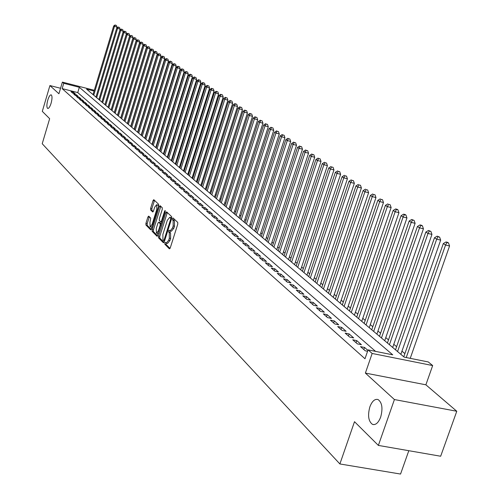 <?xml version="1.0" encoding="UTF-8"?>
<svg xmlns="http://www.w3.org/2000/svg" width="499" height="499" viewBox="0 0 499 499"><rect width="100%" height="100%" fill="white"/><g stroke="black" fill="none" stroke-linecap="round" stroke-linejoin="round"><path stroke-width="0.75" d="M164.832 243.007L164.845 244.223L169.392 248.845L170.24 247.966L177.763 224.163L177.744 222.423L173.053 217.982L172.511 218.649L172.523 219.853L173.122 220.421L173.178 225.966L172.554 227.943L170.09 230.968L169.205 230.189L168.668 230.844L168.674 232.054L169.267 232.64L169.317 238.198L168.693 240.169L166.261 243.156L165.362 242.352L164.832 243.007M166.186 243.125L166.136 244.504L170.04 248.458M173.877 218.749L173.82 220.146L174.419 220.714L173.122 220.421M170.034 230.937L169.972 232.347L170.564 232.927L169.267 232.64M51.098 103.237C52.276 98.671 52.308 95.877 51.191 94.854C50.068 94.76 48.939 96.507 47.785 100.087C46.607 104.634 46.582 107.422 47.698 108.458C48.808 108.557 49.937 106.817 51.098 103.237M380.668 417.12C383.001 408.413 382.134 402.556 378.074 399.549C374.836 398.682 372.098 401.109 369.871 406.835C367.551 415.467 368.412 421.306 372.46 424.362C375.672 425.267 378.41 422.853 380.668 417.12M148.708 216.117L147.916 216.984L145.926 223.359L145.926 225.018L150.698 229.839L151.428 228.922L158.626 205.925L158.613 204.259L153.767 199.669L153.037 200.598L150.623 208.326L150.623 209.979L152.719 212L153.449 211.077L154.653 207.222L156.617 204.733L156.823 209.312L152.089 224.438L150.143 226.889L149.943 222.286L150.723 218.113L148.708 216.117M375.56 351.377L77.744 92.577L62.163 88.622L63.741 83.308L62.381 82.117L94.311 90.275M378.367 445.414L394.416 399.549L456.778 411.257L440.667 456.236L378.367 445.414L354.502 421.692L339.888 463.958L42.222 143.731L49.657 118.681L42.296 111.358L49.919 85.56L58.919 93.762L62.381 82.117M456.778 411.257L425.878 384.81L365.38 373.084L394.416 399.549M365.38 373.084L372.154 353.46L368.056 349.874L392.738 354.826L79.329 87.288L63.741 83.308M62.163 88.622L364.994 358.756L368.056 349.874M158.489 236.071L158.501 237.78L163.435 242.795L164.265 241.915L171.687 218.375L171.668 216.653L166.641 211.875L165.811 212.774L158.489 236.071L159.767 236.351L159.78 238.06L164.065 242.408M156.948 236.208L152.133 231.318L152.133 229.634L159.343 206.611L160.085 205.675L162.244 207.703L162.256 209.387L159.306 218.787L159.312 220.477L160.772 221.887L161.52 220.951L164.608 211.127L165.138 210.466L165.194 211.682L157.179 236.258M60.56 88.261L49.919 85.56M367.882 350.373L364.544 347.441L360.509 346.63L365.249 350.803L367.576 351.271M352.743 339.794L357.378 343.88L361.401 344.69L356.741 340.605L352.743 339.794M345.146 333.101L349.687 337.099L353.672 337.91L349.113 333.912L345.146 333.101M337.711 326.552L342.152 330.469L346.106 331.274L341.64 327.363L337.711 326.552M330.432 320.146L334.779 323.976L338.696 324.78L334.33 320.951L330.432 320.146M323.302 313.865L327.562 317.62L331.448 318.424L327.169 314.669L323.302 313.865M316.322 307.721L320.495 311.395L324.35 312.199L320.158 308.525L316.322 307.721M309.486 301.695L313.572 305.294L317.389 306.099L313.285 302.5L309.486 301.695M302.781 295.795L306.785 299.319L310.578 300.124L306.554 296.599L302.781 295.795M296.219 290.013L300.142 293.468L303.897 294.267L299.955 290.811L296.219 290.013M289.782 284.343L293.624 287.73L297.354 288.528L293.493 285.141L289.782 284.343M283.469 278.785L287.243 282.11L290.942 282.902L287.15 279.583L283.469 278.785M277.282 273.34L280.981 276.596L284.648 277.388L280.931 274.132L277.282 273.34M271.213 267.994L274.837 271.188L278.479 271.98L274.837 268.786L271.213 267.994M265.256 262.748L268.818 265.886L272.429 266.672L268.855 263.541L265.256 262.748M259.418 257.603L262.911 260.678L266.491 261.47L262.985 258.388L259.418 257.603M253.685 252.556L257.11 255.575L260.665 256.361L257.222 253.342L253.685 252.556M248.059 247.604L251.421 250.567L254.952 251.346L251.571 248.383L248.059 247.604M242.533 242.739L245.839 245.645L249.338 246.425L246.019 243.518L242.533 242.739M237.112 237.961L240.356 240.817L243.83 241.597L240.574 238.74L237.112 237.961M231.786 233.276L234.973 236.077L238.416 236.85L235.222 234.05L231.786 233.276M226.558 228.667L229.683 231.424L233.108 232.197L229.964 229.44L226.558 228.667M221.419 224.145L224.494 226.845L227.887 227.619L224.799 224.912L221.419 224.145M216.373 219.697L219.392 222.354L222.76 223.122L219.728 220.464L216.373 219.697M211.414 215.331L214.377 217.944L217.726 218.705L214.745 216.092L211.414 215.331M206.536 211.04L209.455 213.603L212.774 214.364L209.848 211.801L206.536 211.04M201.746 206.817L204.615 209.343L207.908 210.104L205.033 207.578L201.746 206.817M197.036 202.669L199.856 205.151L203.13 205.906L200.299 203.424L197.036 202.669M192.408 198.59L195.178 201.028L198.427 201.783L195.645 199.344L192.408 198.59M187.855 194.585L190.574 196.98L193.805 197.735L191.067 195.334L187.855 194.585M183.376 190.637L186.052 192.994L189.258 193.743L186.564 191.385L183.376 190.637M178.966 186.757L181.605 189.077L184.786 189.826L182.141 187.505L178.966 186.757M174.638 182.94L177.226 185.223L180.388 185.971L177.781 183.682L174.638 182.94M170.371 179.191L172.922 181.436L176.06 182.172L173.496 179.927L170.371 179.191M166.179 175.492L168.687 177.7L171.806 178.442L169.28 176.228L166.179 175.492M162.05 171.856L164.514 174.032L167.614 174.769L165.132 172.592L162.05 171.856M157.983 168.275L160.416 170.421L163.491 171.151L161.046 169.011L157.983 168.275M153.985 164.757L156.374 166.859L159.43 167.589L157.023 165.481L153.985 164.757M150.043 161.289L152.401 163.36L155.432 164.09L153.068 162.013L150.043 161.289M146.17 157.871L148.484 159.917L151.503 160.641L149.17 158.595L146.17 157.871M142.346 154.509L144.635 156.518L147.623 157.241L145.328 155.226L142.346 154.509M138.585 151.197L140.837 153.181L143.812 153.898L141.548 151.914L138.585 151.197M134.88 147.935L137.1 149.887L140.051 150.598L137.824 148.646L134.88 147.935M131.231 144.722L133.414 146.644L136.352 147.355L134.156 145.434L131.231 144.722M127.638 141.554L129.79 143.45L132.703 144.161L130.545 142.265L127.638 141.554M124.095 138.435L126.216 140.3L129.11 141.011L126.983 139.14L124.095 138.435M120.608 135.36L122.692 137.2L125.573 137.905L123.471 136.065L120.608 135.36M117.165 132.329L119.224 134.144L122.087 134.842L120.016 133.033L117.165 132.329M113.772 129.347L115.805 131.131L118.643 131.83L116.604 130.039L113.772 129.347M110.435 126.403L112.431 128.162L115.257 128.861L113.248 127.095L110.435 126.403M107.135 123.503L109.106 125.237L111.913 125.929L109.936 124.195L107.135 123.503M103.892 120.639L105.832 122.349L108.62 123.041L106.667 121.326L103.892 120.639M100.686 117.82L102.601 119.504L105.376 120.197L103.449 118.506L100.686 117.82M97.53 115.038L99.42 116.704L102.17 117.39L100.274 115.718L97.53 115.038M94.411 112.294L96.276 113.934L99.014 114.62L97.143 112.974L94.411 112.294M91.342 109.587L93.176 111.208L95.902 111.888L94.055 110.267L91.342 109.587M88.311 106.917L90.126 108.514L92.826 109.194L91.005 107.597L88.311 106.917M85.323 104.285L87.107 105.863L89.801 106.537L87.999 104.958L85.323 104.285M82.372 101.69L84.138 103.243L86.807 103.917L85.036 102.357L82.372 101.69M79.46 99.126L81.2 100.661L83.857 101.328L82.11 99.794L79.46 99.126M76.59 96.594L78.306 98.11L80.95 98.777L79.222 97.261L76.59 96.594M73.752 94.099L75.449 95.596L78.075 96.257L76.372 94.766L73.752 94.099M75.243 93.775L73.559 92.296L70.958 91.635L72.629 93.113L75.243 93.775M404.889 353.616L401.951 351.159M396.605 346.674L393.78 344.304M388.496 339.881L385.783 337.598M380.569 333.232L377.955 331.037M372.803 326.72L370.289 324.612M365.206 320.352L362.779 318.318M357.758 314.108L355.431 312.156M350.466 307.995L348.227 306.118M343.324 302.007L341.166 300.198M336.32 296.138L334.249 294.398M329.459 290.387L327.469 288.715M322.734 284.742L320.82 283.139M316.141 279.215L314.295 277.669M309.673 273.795L307.902 272.311M303.33 268.474L301.627 267.046M297.105 263.254L295.47 261.888M290.992 258.133L289.426 256.817M284.998 253.105L283.494 251.845M279.116 248.178L277.675 246.961M273.34 243.331L271.955 242.171M267.67 238.578L266.341 237.462M262.094 233.906L260.821 232.84M256.623 229.315L255.407 228.299M251.247 224.812L250.08 223.833M245.97 220.383L244.847 219.448M240.774 216.03L239.707 215.138M235.678 211.757L234.655 210.896M230.663 207.553L229.683 206.736M225.729 203.417L224.799 202.638M220.882 199.351L219.997 198.608M216.117 195.358L215.269 194.647M211.426 191.423L210.622 190.749M206.811 187.555L206.043 186.913M202.276 183.751L201.546 183.139M197.81 180.008L197.117 179.428M193.412 176.328L192.757 175.773M189.09 172.698L188.472 172.18M184.836 169.13L184.25 168.637M180.644 165.618L180.089 165.15M176.515 162.156L175.997 161.72M172.454 158.751L171.962 158.339M168.45 155.395L167.988 155.008M164.508 152.089L164.077 151.733M160.628 148.839L160.229 148.502M156.805 145.633L156.43 145.315M153.037 142.471L152.688 142.178M149.326 139.358L149.001 139.09M339.888 463.958L400.554 474.05L408.812 450.703M94.074 91.055L86.558 89.134L404.14 357.116L428.31 361.962L432.67 365.561L372.154 353.46M425.878 384.81L432.67 365.561M77.744 92.577L79.329 87.288M364.544 347.441L363.821 349.55M356.741 340.605L356.03 342.688M349.113 333.912L348.408 335.977M341.64 327.363L340.948 329.402M334.33 320.951L333.644 322.972M327.169 314.669L326.489 316.678M320.158 308.525L319.491 310.509M313.285 302.5L312.623 304.465M306.554 296.599L305.906 298.545M299.955 290.811L299.313 292.738M293.493 285.141L292.857 287.05M287.15 279.583L286.52 281.473M280.931 274.132L280.313 276.009M274.837 268.786L274.219 270.645M268.855 263.541L268.25 265.381M262.985 258.388L262.387 260.216M257.222 253.342L256.629 255.151M251.571 248.383L250.985 250.18M246.019 243.518L245.439 245.296M240.574 238.74L240 240.506M235.222 234.05L234.655 235.796M229.964 229.44L229.403 231.174M224.799 224.912L224.244 226.633M219.728 220.464L219.18 222.174M214.745 216.092L214.202 217.789M209.848 211.801L209.312 213.478M205.033 207.578L204.503 209.243M200.299 203.424L199.775 205.077M195.645 199.344L195.121 200.985M191.067 195.334L190.549 196.962M186.564 191.385L186.058 193.001M182.141 187.505L181.642 189.09M177.781 183.682L177.295 185.241M173.496 179.927L173.016 181.455M169.28 176.228L168.812 177.731M165.132 172.592L164.67 174.07M161.046 169.011L160.591 170.458M157.023 165.481L156.58 166.909M153.068 162.013L152.632 163.416M149.17 158.595L148.739 159.973M145.328 155.226L144.91 156.586M141.548 151.914L141.136 153.249M137.824 148.646L137.418 149.962M134.156 145.434L133.757 146.725M130.545 142.265L130.152 143.537M126.983 139.14L126.596 140.394M123.471 136.065L123.097 137.3M120.016 133.033L119.641 134.243M116.604 130.039L116.242 131.237M113.248 127.095L112.886 128.274M109.936 124.195L109.58 125.355M106.667 121.326L106.324 122.473M103.449 118.506L103.106 119.629M100.274 115.718L99.937 116.828M97.143 112.974L96.812 114.071M94.055 110.267L93.725 111.346M91.005 107.597L90.687 108.657M87.999 104.958L87.687 106.006M85.036 102.357L84.724 103.393M82.11 99.794L81.805 100.81M79.222 97.261L78.923 98.266M76.372 94.766L76.079 95.752M73.559 92.296L73.266 93.276M166.466 243.206L167.558 243.443L169.997 240.456L168.693 240.169M170.564 232.927L170.614 238.485L169.997 240.456M170.296 231.012L171.388 231.255L173.858 228.23L172.554 227.943M174.419 220.714L174.475 226.259L173.858 228.23M167.321 212.524L159.767 236.351M163.541 240.499L164.127 239.882L170.633 219.242L170.621 218.038L169.76 217.29L167.321 220.315L162.899 234.368L162.93 239.882L163.541 240.499M170.864 217.539L171.743 218.169M157.565 235.821L153.405 231.598L152.133 231.318M160.834 206.368L153.399 229.914L153.405 231.598M156.249 228.523L156.474 233.201L158.451 230.725L160.142 225.342L160.135 223.646L158.676 222.23L157.934 223.159L156.249 228.523M156.636 233.239L158.389 233.345M159.805 222.517L161.364 223.883M150.299 226.926L152.014 227.051M158.495 206.343L157.74 204.989M154.509 200.355L151.877 208.613L151.877 210.266L153.237 211.582M149.376 216.778L147.18 223.639L147.186 225.298L151.228 229.403M410.24 358.338L449.568 245.988L445.551 245.04L443.312 243.562L403.772 356.804M406.23 357.534L445.551 245.04L446.898 242.558L448.501 242.938L447.603 242.346L446 241.965L446.898 242.558M443.312 243.562L446 241.965M448.501 242.938L449.568 245.988M400.847 354.334L440.667 240.131L436.681 239.183L434.492 237.742L395.507 349.83M397.553 351.558L436.681 239.183L438.022 236.738L439.613 237.112L437.143 236.158L438.022 236.738M434.492 237.742L437.143 236.158M439.613 237.112L440.667 240.131M392.688 347.454L431.959 234.405L428.005 233.463L425.865 232.047L387.417 343.006M389.42 344.697L428.005 233.463L429.34 231.043L430.918 231.417L428.485 230.482L429.34 231.043M425.865 232.047L428.485 230.482M430.918 231.417L431.959 234.405M384.704 340.717L423.439 228.798L419.522 227.862L417.426 226.477L379.502 336.326M381.461 337.979L419.522 227.862L420.85 225.473L422.416 225.847L421.574 225.298L420.008 224.924L420.85 225.473M417.426 226.477L420.008 224.924M422.416 225.847L423.439 228.798M376.888 334.118L415.106 223.315L411.22 222.379L409.168 221.026L371.749 329.783M373.67 331.405L411.22 222.379L412.536 220.022L414.089 220.396L411.719 219.485L412.536 220.022M409.168 221.026L411.719 219.485M414.089 220.396L415.106 223.315M369.241 327.662L406.947 217.944L403.092 217.015L401.084 215.693L364.164 323.383M366.048 324.968L403.092 217.015L404.402 214.689L405.943 215.063L405.138 214.533L403.597 214.158L404.402 214.689M401.084 215.693L403.597 214.158M405.943 215.063L406.947 217.944M361.744 321.344L398.957 212.693L395.133 211.763L393.168 210.466L356.735 317.115M358.575 318.668L395.133 211.763L396.437 209.468L397.965 209.836L397.179 209.318L395.651 208.95L396.437 209.468M393.168 210.466L395.651 208.95M397.965 209.836L398.957 212.693M354.409 315.15L391.135 207.547L387.343 206.623L385.421 205.351L349.456 310.971M351.259 312.493L387.343 206.623L388.64 204.353L390.156 204.721L388.64 204.353M385.421 205.351L387.873 203.848M390.156 204.721L391.135 207.547M347.217 309.081L383.475 202.5L379.714 201.584L377.83 200.342L342.32 304.951M344.092 306.448L379.714 201.584L381.005 199.344L382.508 199.712L381.005 199.344M377.83 200.342L380.25 198.845M382.508 199.712L383.475 202.5M340.168 303.136L375.965 197.567L372.235 196.65L370.389 195.433L335.334 299.057M337.068 300.517L372.235 196.65L373.52 194.435L375.011 194.803L373.52 194.435M370.389 195.433L372.784 193.949M375.011 194.803L375.965 197.567M333.263 297.31L368.611 192.726L364.912 191.816L363.104 190.624L328.485 293.275M330.188 294.709L364.912 191.816L366.191 189.626L367.669 189.994L366.191 189.626M363.104 190.624L365.461 189.152M367.669 189.994L368.611 192.726M326.496 291.597L361.407 187.986L357.733 187.075L355.962 185.909L321.774 287.611M323.439 289.015L357.733 187.075L359.006 184.911L360.471 185.279L359.006 184.911M355.962 185.909L358.294 184.449M360.471 185.279L361.407 187.986M319.859 285.996L354.34 183.339L350.697 182.434L348.957 181.287L315.187 282.054M316.821 283.432L350.697 182.434L351.963 180.295L353.417 180.657L351.963 180.295M348.957 181.287L351.265 179.84M353.417 180.657L354.34 183.339M313.347 280.507L347.41 178.779L343.799 177.881L342.096 176.758L308.731 276.608M310.334 277.962L343.799 177.881L345.052 175.767L346.499 176.128L345.052 175.767M342.096 176.758L344.372 175.317M346.499 176.128L347.41 178.779M306.966 275.117L340.617 174.307L337.031 173.415L335.359 172.311L302.4 271.263M303.972 272.591L337.031 173.415L338.285 171.325L339.719 171.681L338.285 171.325M335.359 172.311L337.611 170.883M339.719 171.681L340.617 174.307M300.697 269.828L333.956 169.928L330.394 169.036L328.76 167.951L296.181 266.017M297.728 267.321L330.394 169.036L331.642 166.965L333.064 167.327L331.642 166.965M328.76 167.951L330.98 166.535M333.064 167.327L333.956 169.928M294.553 264.645L327.419 165.624L323.888 164.739L322.279 163.678L290.087 260.877M291.603 262.15L323.888 164.739L325.123 162.693L326.533 163.048L325.123 162.693M322.279 163.678L324.481 162.269M326.533 163.048L327.419 165.624M288.522 259.555L321.007 161.408L317.501 160.522L315.923 159.48L284.106 255.825M285.59 257.079L317.501 160.522L318.73 158.501L320.133 158.857L318.73 158.501M315.923 159.48L318.1 158.089M320.133 158.857L321.007 161.408M282.602 254.559L314.713 157.266L311.233 156.387L309.686 155.364L278.23 250.866M279.69 252.101L311.233 156.387L312.455 154.384L313.846 154.74L312.455 154.384M309.686 155.364L311.838 153.979M313.846 154.74L314.713 157.266M276.789 249.65L308.532 153.199L305.082 152.326L303.56 151.322L272.46 246.001M273.895 247.211L305.082 152.326L306.299 150.349L307.677 150.698L306.299 150.349M303.56 151.322L305.687 149.95M307.677 150.698L308.532 153.199M271.082 244.834L302.469 149.207L299.044 148.34L297.547 147.355L266.797 241.223M268.206 242.414L299.044 148.34L300.255 146.382L301.621 146.731L300.255 146.382M297.547 147.355L299.656 145.989M301.621 146.731L302.469 149.207M265.474 240.106L296.512 145.29L293.113 144.429L291.647 143.456L261.239 236.532M262.617 237.699L293.113 144.429L294.316 142.489L295.676 142.839L294.316 142.489M291.647 143.456L293.73 142.103M295.676 142.839L296.512 145.29M259.967 235.459L290.668 141.442L287.293 140.581L285.852 139.633L255.775 231.923M257.135 233.07L287.293 140.581L288.484 138.666L289.838 139.015L288.484 138.666M285.852 139.633L287.911 138.285M289.838 139.015L290.668 141.442M254.559 230.894L284.923 137.668L281.573 136.807L280.157 135.878L250.411 227.394M251.739 228.517L281.573 136.807L282.765 134.911L284.099 135.254L282.765 134.911M280.157 135.878L282.197 134.543M284.099 135.254L284.923 137.668M249.244 226.409L279.278 133.957L275.953 133.102L274.562 132.185L245.134 222.947M246.444 224.051L275.953 133.102L277.138 131.225L278.467 131.568L277.138 131.225M274.562 132.185L276.583 130.857M278.467 131.568L279.278 133.957M244.023 222.005L273.739 130.308L270.433 129.459L269.067 128.555L239.957 218.574M241.242 219.66L270.433 129.459L271.612 127.601L272.934 127.937L271.612 127.601M269.067 128.555L271.063 127.239M272.934 127.937L273.739 130.308M238.89 217.67L268.287 126.721L265.013 125.879L263.672 124.993L234.861 214.277M236.127 215.343L265.013 125.879L266.179 124.039L267.495 124.376L266.179 124.039M263.672 124.993L265.643 123.683M267.495 124.376L268.287 126.721M233.844 213.416L262.936 123.203L259.68 122.361L258.363 121.488L229.858 210.048M231.099 211.102L259.68 122.361L260.846 120.54L262.143 120.877L260.846 120.54M258.363 121.488L260.316 120.19M262.143 120.877L262.936 123.203M228.879 209.231L257.671 119.735L254.44 118.899L253.143 118.045L224.937 205.9M226.159 206.929L254.44 118.899L255.6 117.097L256.891 117.433L255.6 117.097M253.143 118.045L255.076 116.76M256.891 117.433L257.671 119.735M224.001 205.114L252.5 116.336L249.288 115.5L248.015 114.658L220.096 201.814M221.294 202.831L249.288 115.5L250.442 113.716L251.727 114.046L250.442 113.716M248.015 114.658L249.93 113.379M251.727 114.046L252.5 116.336M219.204 201.066L247.41 112.986L244.223 112.156L242.969 111.333L215.337 197.797M216.516 198.795L244.223 112.156L245.371 110.391L246.643 110.722L245.371 110.391M242.969 111.333L244.866 110.061M246.643 110.722L247.41 112.986M214.489 197.086L242.408 109.699L239.246 108.869L238.011 108.058L210.653 193.849M211.813 194.828L239.246 108.869L240.387 107.123L241.653 107.453L240.387 107.123M238.011 108.058L239.888 106.798M241.653 107.453L242.408 109.699M209.848 193.169L237.493 106.462L234.349 105.638L233.133 104.84L206.05 189.963M207.191 190.93L234.349 105.638L235.478 103.904L236.738 104.235L235.478 103.904M233.133 104.84L234.992 103.586M236.738 104.235L237.493 106.462M205.282 189.314L232.653 103.274L229.528 102.457L228.336 101.671L201.515 186.139M202.644 187.088L229.528 102.457L230.657 100.742L231.904 101.066L230.657 100.742M228.336 101.671L230.176 100.424M231.904 101.066L232.653 103.274M200.791 185.522L227.893 100.143L224.787 99.332L223.614 98.559L197.061 182.378M198.165 183.314L224.787 99.332L225.91 97.629L227.151 97.954L225.91 97.629M223.614 98.559L225.442 97.317M227.151 97.954L227.893 100.143M196.369 181.792L223.209 97.062L220.128 96.251L218.974 95.49L192.67 178.673M193.762 179.596L220.128 96.251L221.244 94.567L222.473 94.891L221.244 94.567M218.974 95.49L220.776 94.261M222.473 94.891L223.209 97.062M192.015 178.124L218.599 94.03L214.402 92.477L188.354 175.03M189.427 175.935L215.537 93.226L216.647 91.554L217.87 91.872L216.647 91.554M214.402 92.477L216.192 91.255M217.87 91.872L218.599 94.03M187.736 174.507L214.059 91.043L209.904 89.508L184.106 171.444M185.16 172.336L211.021 90.244L212.125 88.585L213.341 88.909L212.125 88.585M209.904 89.508L211.676 88.292M213.341 88.909L214.059 91.043M183.52 170.951L209.592 88.105L205.476 86.583L179.921 167.913M180.962 168.793L206.574 87.306L207.678 85.666L208.881 85.99L207.678 85.666M205.476 86.583L207.235 85.379M208.881 85.99L209.592 88.105M179.366 167.446L205.201 85.217L201.116 83.707L175.804 164.439M176.827 165.3L202.201 84.418L203.293 82.797L204.49 83.115L203.293 82.797M201.116 83.707L202.856 82.51M204.49 83.115L205.201 85.217M175.28 163.996L200.872 82.366L196.824 80.875L171.743 161.015M172.754 161.863L197.891 81.58L198.976 79.965L200.168 80.283L198.976 79.965M196.824 80.875L198.552 79.684M200.168 80.283L200.872 82.366M171.257 160.603L196.612 79.566L192.602 78.087L167.751 157.647M168.743 158.482L193.649 78.78L194.735 77.183L195.914 77.495L194.735 77.183M192.602 78.087L194.311 76.902M195.914 77.495L196.612 79.566M167.29 157.254L192.414 76.802L188.441 75.337L163.815 154.322M164.795 155.152L189.477 76.023L190.549 74.438L191.722 74.75L190.549 74.438M188.441 75.337L190.131 74.164M191.722 74.75L192.414 76.802M163.385 153.96L188.279 74.083L184.343 72.636L159.936 151.054M160.903 151.864L185.36 73.303L186.433 71.737L187.599 72.049L186.433 71.737M184.343 72.636L186.021 71.469M187.599 72.049L188.279 74.083M159.537 150.717L184.212 71.407L180.307 69.966L156.118 147.829M157.073 148.633L181.305 70.633L182.372 69.074L183.532 69.386L182.372 69.074M180.307 69.966L181.967 68.812M183.532 69.386L184.212 71.407M155.744 147.517L180.201 68.768L176.328 67.346L152.357 144.66M153.293 145.446L177.313 67.995L178.374 66.454L179.528 66.76L178.374 66.454M176.328 67.346L177.981 66.192M179.528 66.76L180.201 68.768M152.014 144.367L176.247 66.167L172.411 64.758L148.652 141.529M149.575 142.309L173.384 65.4L174.438 63.872L175.579 64.178L174.438 63.872M172.411 64.758L174.045 63.616M175.579 64.178L176.247 66.167M148.328 141.261L172.355 63.604L168.55 62.207L144.997 138.448M145.908 139.215L169.51 62.843L170.558 61.327L171.693 61.633L170.558 61.327M168.55 62.207L170.171 61.071M171.693 61.633L172.355 63.604M144.704 138.198L168.519 61.084L164.745 59.699L141.398 135.41M142.29 136.165L165.693 60.323L166.735 58.82L167.864 59.119L166.735 58.82M164.745 59.699L166.354 58.57M167.864 59.119L168.519 61.084M141.13 135.179L164.739 58.595L160.996 57.223L137.849 132.416M138.728 133.158L161.926 57.84L162.961 56.343L164.09 56.649L162.961 56.343M160.996 57.223L162.587 56.1M164.09 56.649L164.739 58.595M137.599 132.204L161.015 56.144L157.297 54.784L134.35 129.459M135.223 130.195L158.22 55.389L159.25 53.911L160.366 54.21L159.25 53.911M157.297 54.784L158.882 53.667M160.366 54.21L161.015 56.144M134.125 129.272L157.341 53.724L153.655 52.376L130.9 126.553M131.761 127.276L154.559 52.975L155.588 51.509L156.698 51.809L155.588 51.509M153.655 52.376L155.226 51.272M156.698 51.809L157.341 53.724M130.701 126.384L153.717 51.347L150.062 50.006L127.501 123.683M128.349 124.394L150.954 50.599L151.977 49.139L153.081 49.438L151.977 49.139M150.062 50.006L151.621 48.908M153.081 49.438L153.717 51.347M127.32 123.534L150.149 48.996L146.525 47.673L124.145 120.852M124.981 121.556L147.405 48.253L148.421 46.806L149.519 47.106L148.421 46.806M146.525 47.673L148.066 46.575M149.519 47.106L150.149 48.996M123.989 120.721L146.625 46.681L143.032 45.365L120.839 118.063M121.662 118.756L143.899 45.939L144.91 44.505L146.001 44.804L144.91 44.505M143.032 45.365L144.56 44.274M146.001 44.804L146.625 46.681M120.702 117.945L143.157 44.392L139.589 43.095L117.577 115.306M118.388 115.993L140.444 43.656L141.448 42.234L142.533 42.527L141.448 42.234M139.589 43.095L141.105 42.01M142.533 42.527L143.157 44.392M117.465 115.213L139.732 42.141L136.19 40.849L114.358 112.593M115.163 113.267L137.038 41.411L138.036 39.995L139.115 40.288L138.036 39.995M136.19 40.849L137.699 39.777M139.115 40.288L139.732 42.141M114.265 112.512L136.352 39.92L132.84 38.641L111.19 109.917M111.976 110.585L133.676 39.19L134.668 37.787L135.74 38.08L134.668 37.787M132.84 38.641L134.337 37.568M135.74 38.08L136.352 39.92M111.109 109.855L133.021 37.731L129.534 36.458L108.058 107.273M108.832 107.934L130.358 37.001L131.349 35.61L132.416 35.903L131.349 35.61M129.534 36.458L131.019 35.398M132.416 35.903L133.021 37.731M107.996 107.229L129.734 35.566L126.278 34.306L104.965 104.665M105.738 105.314L127.089 34.843L128.075 33.464L129.135 33.751L128.075 33.464M126.278 34.306L127.75 33.252M129.135 33.751L129.734 35.566M104.927 104.634L126.49 33.433L123.06 32.186L101.921 102.095M102.675 102.738L123.858 32.716L124.844 31.343L125.891 31.63L124.844 31.343M123.06 32.186L124.519 31.131M125.891 31.63L126.49 33.433M101.896 102.077L123.297 31.325L119.885 30.09L98.908 99.557L120.134 29.248L116.754 28.025L95.945 97.049M99.657 100.187L120.677 30.614L121.65 29.254L122.698 29.541L121.65 29.254M119.885 30.09L121.338 29.048M122.698 29.541L123.297 31.325M96.681 97.673L117.533 28.537L118.506 27.189L119.548 27.476L118.506 27.189M116.754 28.025L118.194 26.983M119.548 27.476L120.134 29.248M116.778 28.006L117.022 27.202L113.666 25.985L93.014 94.579M93.743 95.197L114.433 26.491L115.4 25.15L116.435 25.437L115.4 25.15M113.666 25.985L115.094 24.95M116.435 25.437L117.022 27.202M166.136 244.504L164.845 244.223M173.82 220.146L172.523 219.853M169.972 232.347L168.674 232.054M170.614 238.485L169.317 238.198M174.475 226.259L173.178 225.966M167.09 213.067L165.811 212.774M159.78 238.06L158.501 237.78M164.639 240.736L163.709 240.537M164.857 240.044L164.127 239.882M171.363 219.404L170.633 219.242M171.712 218.288L170.621 218.038M171.288 217.739L169.997 217.445M153.399 229.914L152.133 229.634M160.609 206.898L159.343 206.611M161.919 222.111L160.921 221.887M162.231 221.113L161.52 220.951M165.288 211.277L164.608 211.127M159.162 230.887L158.451 230.725M160.853 225.504L160.142 225.342M161.352 223.92L160.135 223.646M160.023 222.566L158.751 222.28M152.781 224.594L152.089 224.438M157.516 209.474L156.823 209.312M151.877 210.266L150.623 209.979M151.877 208.613L150.623 208.326M154.291 200.885L153.037 200.598M147.186 225.298L145.926 225.018M147.18 223.639L145.926 223.359M149.17 217.271L147.916 216.984M373.957 424.63L372.46 424.362M164.633 240.761L163.641 240.543M171.051 217.583L169.76 217.29M161.913 222.142L160.834 221.899M159.948 222.517L158.676 222.23M157.884 205.02L156.617 204.733"/></g></svg>
